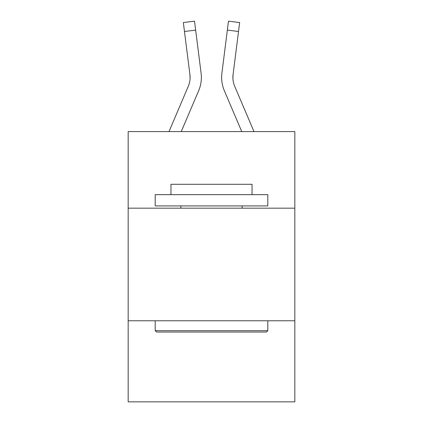 <?xml version="1.0" encoding="UTF-8"?>
<svg xmlns="http://www.w3.org/2000/svg" width="423" height="423" viewBox="0 0 423 423"><rect width="100%" height="100%" fill="white"/><g stroke="black" fill="none" stroke-linecap="round" stroke-linejoin="round"><path stroke-width="0.63" d="M294.831 208.169L294.831 131.595L128.169 131.595L128.169 208.169L294.831 208.169L294.831 401.85L128.169 401.85L128.169 208.169M294.831 320.771L128.169 320.771M181.245 131.595L198.667 90.686A33.782 33.782 0 0 0 201.099 73.216L195.648 30.086L184.476 31.498L183.349 22.562L194.522 21.15L195.648 30.086M201.327 79.101L201.364 77.435M200.93 71.868L201.099 73.216M241.755 131.595L224.333 90.686A33.782 33.782 0 0 1 221.901 73.216L228.478 21.15L239.651 22.562L238.524 31.498L227.352 30.086M253.99 131.595L234.696 86.276A22.519 22.519 0 0 1 233.073 74.628L232.92 78.551L233.073 74.628L232.92 78.551L233.073 74.628L232.92 78.551L233.073 74.628L232.92 78.551L233.073 74.628L232.92 78.551L233.073 74.628L232.92 78.551L233.073 74.628L232.92 78.551L233.073 74.628L232.92 78.551L233.073 74.628L232.92 78.551L233.073 74.628L232.92 78.551L233.073 74.628L232.92 78.551L233.073 74.628L232.92 78.551L233.073 74.628L232.92 78.551L233.073 74.628L232.92 78.551L233.073 74.628L232.92 78.551L233.073 74.628L238.524 31.498M156.547 332.034L155.199 330.68L267.801 330.68L266.453 332.034L156.547 332.034M267.801 194.654L267.801 205.916L155.199 205.916L155.199 194.654L267.801 194.654M170.961 194.654L170.961 184.296L252.039 184.296L252.039 194.654M267.801 320.771L267.801 330.68M155.199 320.771L155.199 330.68M242.13 205.916L242.13 208.169M180.87 205.916L180.87 208.169M234.696 86.276A22.519 22.519 0 0 1 232.893 77.494L232.893 77.494A22.519 22.519 0 0 0 234.696 86.276A22.519 22.519 0 0 1 232.893 77.494A22.519 22.519 0 0 0 234.696 86.276A22.519 22.519 0 0 1 232.893 77.494A22.519 22.519 0 0 0 234.696 86.276A22.519 22.519 0 0 1 232.893 77.494A22.519 22.519 0 0 0 234.696 86.276A22.519 22.519 0 0 1 232.893 77.494A22.519 22.519 0 0 0 234.696 86.276A22.519 22.519 0 0 1 232.893 77.494A22.519 22.519 0 0 0 234.696 86.276A22.519 22.519 0 0 1 232.893 77.494A22.519 22.519 0 0 0 234.696 86.276A22.519 22.519 0 0 1 232.893 77.494A22.519 22.519 0 0 0 234.696 86.276A22.519 22.519 0 0 1 232.893 77.494A22.519 22.519 0 0 0 234.696 86.276A22.519 22.519 0 0 1 232.893 77.494A22.519 22.519 0 0 0 234.696 86.276A22.519 22.519 0 0 1 232.893 77.494A22.519 22.519 0 0 0 234.696 86.276A22.519 22.519 0 0 1 232.893 77.494A22.519 22.519 0 0 0 234.696 86.276A22.519 22.519 0 0 1 232.893 77.494A22.519 22.519 0 0 0 234.696 86.276A22.519 22.519 0 0 1 232.893 77.494A22.519 22.519 0 0 0 234.696 86.276A22.519 22.519 0 0 1 232.893 77.494M169.01 131.595L188.304 86.276A22.519 22.519 0 0 0 189.927 74.628L184.476 31.498M188.304 86.276A22.519 22.519 0 0 0 189.927 74.628L190.08 78.551L189.927 74.628A22.519 22.519 0 0 1 188.304 86.276M221.673 79.101L221.636 77.435M221.901 73.216L222.07 71.868M183.349 22.562L194.522 21.15M228.478 21.15L239.651 22.562"/></g></svg>
